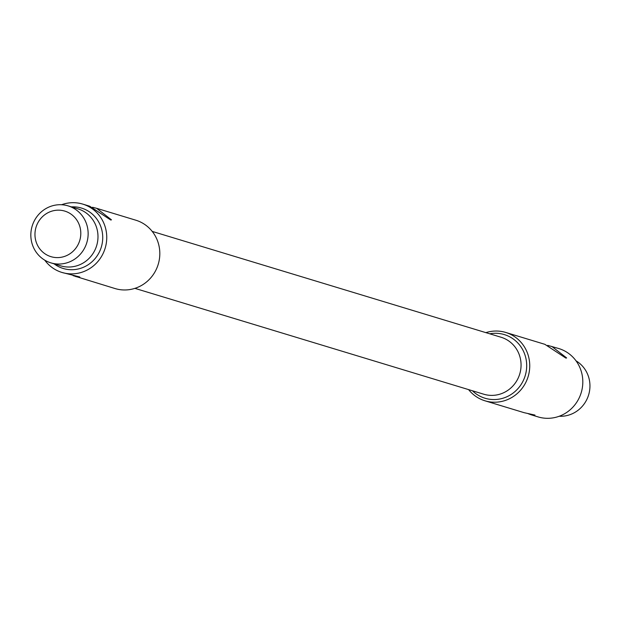 <?xml version="1.0" encoding="UTF-8"?>
<svg xmlns="http://www.w3.org/2000/svg" width="621" height="621" viewBox="0 0 621 621"><rect width="100%" height="100%" fill="white"/><g stroke="black" fill="none" stroke-linecap="round" stroke-linejoin="round"><path stroke-width="0.93" d="M559.218 416.256A29.761 28.55 -73.1 0 0 576.35 411.498A29.761 28.55 -73.1 0 0 576.032 360.84M485.87 332.639A35.715 34.264 106.9 0 1 505.719 332.445A35.715 34.264 106.9 0 1 529.48 361.422A35.715 34.264 106.9 0 1 513.42 396.47A35.715 34.264 106.9 0 1 484.978 400.801A35.715 34.264 106.9 0 1 468.583 389.6M73.076 275.631L115.064 288.555A35.715 34.264 -73.1 0 0 143.505 284.224A35.715 34.264 -73.1 0 0 159.558 249.184A35.715 34.264 -73.1 0 0 135.805 220.199L96.659 208.322L111.477 219.842L110.732 220.005L89.703 206.219L82.725 204.099A35.715 34.264 106.9 0 1 106.486 233.077A35.715 34.264 106.9 0 1 90.425 268.125A35.715 34.264 106.9 0 1 61.984 272.456A35.715 34.264 106.9 0 1 44.751 260.16M50.844 262.854L60.687 265.842A29.761 28.55 -73.1 0 0 84.394 262.233A29.761 28.55 -73.1 0 0 97.769 233.03A29.761 28.55 -73.1 0 0 77.974 208.873L68.131 205.893A29.761 28.55 106.9 0 1 87.926 230.042A29.761 28.55 106.9 0 1 74.551 259.244A29.761 28.55 106.9 0 1 50.844 262.854A29.761 28.55 106.9 0 1 31.05 238.705A29.761 28.55 106.9 0 1 44.433 209.502A29.761 28.55 106.9 0 1 68.131 205.893M69.925 253.779A23.815 22.845 106.9 0 1 38.378 246.816A23.815 22.845 106.9 0 1 45.838 213.989A23.815 22.845 106.9 0 1 77.384 220.952A23.815 22.845 106.9 0 1 69.925 253.779M547.706 345.369L558.799 348.544A35.715 34.264 106.9 0 1 582.552 377.521A35.715 34.264 106.9 0 1 566.499 412.569A35.715 34.264 106.9 0 1 538.058 416.901L531.079 414.781L534.96 415.076L524.124 412.678L484.978 400.801M61.564 204.744A35.715 34.264 106.9 0 1 82.725 204.099M92.545 207.267L96.659 208.322M75.917 276.679L79.799 276.974L61.984 272.456M551.821 346.425L566.639 357.944L565.894 358.107L544.865 344.321L505.719 332.445M528.238 413.733L531.079 414.781M489.721 333.803A33.255 31.896 106.9 0 1 524.706 354.203A33.255 31.896 106.9 0 1 511.51 394.203A33.255 31.896 106.9 0 1 472.434 390.772M152.199 231.4L501.054 337.242A29.761 28.55 106.9 0 1 520.848 361.399A29.761 28.55 106.9 0 1 507.466 390.601A29.761 28.55 106.9 0 1 483.767 394.211L134.912 288.361M71.392 206.878A31.547 30.266 106.9 0 1 101.44 228.52A31.547 30.266 106.9 0 1 88.322 264.639A31.547 30.266 106.9 0 1 54.105 263.847"/></g></svg>
